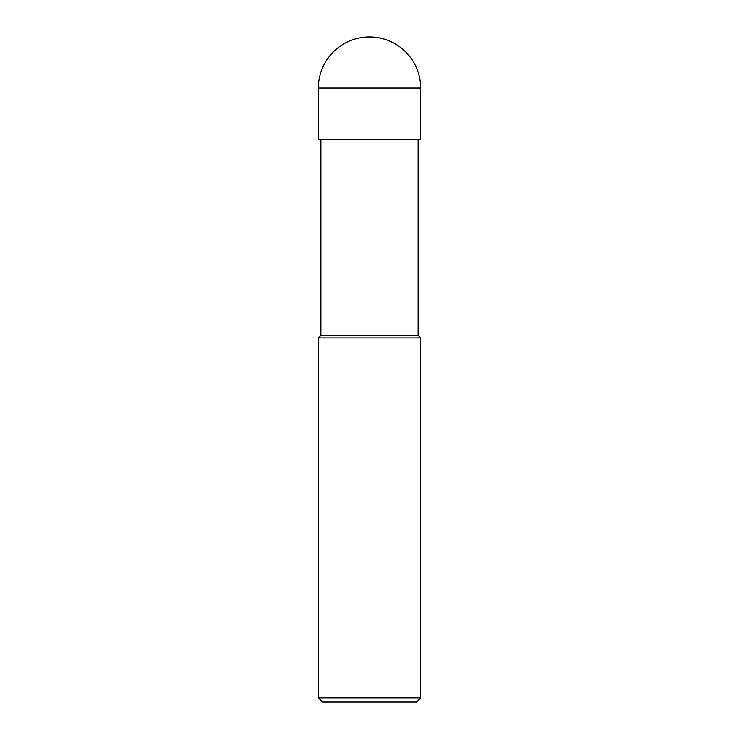 <?xml version="1.0" encoding="UTF-8"?>
<svg xmlns="http://www.w3.org/2000/svg" width="739" height="739" viewBox="0 0 739 739"><rect width="100%" height="100%" fill="white"/><g stroke="black" fill="none" stroke-linecap="round" stroke-linejoin="round"><path stroke-width="1.11" d="M318.343 697.782L322.601 702.05L416.399 702.05L420.657 697.782L420.657 337.954L318.343 337.954L318.343 697.782L420.657 697.782M318.343 337.954L320.892 335.395L320.892 139.274M418.108 139.274L418.108 335.395L420.657 337.954M418.108 335.395L320.892 335.395L418.108 335.395M420.657 139.274L420.657 88.107A51.157 51.157 0 0 0 369.5 36.95A51.157 51.157 0 0 0 318.343 88.107L318.343 139.274L420.657 139.274M318.343 88.107L420.657 88.107"/></g></svg>
